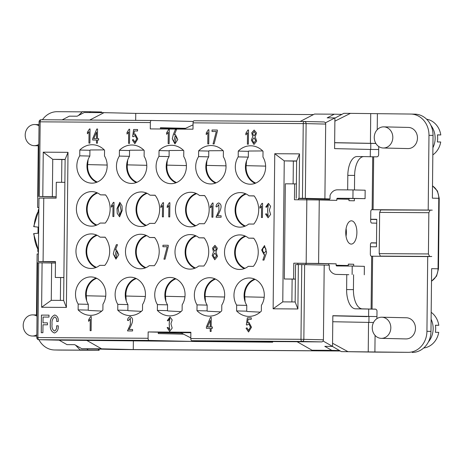 <?xml version="1.0" encoding="UTF-8"?>
<svg xmlns="http://www.w3.org/2000/svg" width="464" height="464" viewBox="0 0 464 464"><rect width="100%" height="100%" fill="white"/><g stroke="black" fill="none" stroke-linecap="round" stroke-linejoin="round"><path stroke-width="0.7" d="M426.584 119.19A19.389 17.023 91.3 0 1 440.8 134.96L437.424 134.879A19.389 17.023 91.3 0 1 437.349 141.932L440.725 142.007A19.389 17.023 91.3 0 1 432.825 154.906M407.804 148.573A10.573 9.286 -88.7 0 0 407.937 148.579A10.573 9.286 -88.7 0 0 408.076 148.579A10.573 9.286 -88.7 0 0 417.467 138.144A10.573 9.286 -88.7 0 0 408.43 127.432A10.573 9.286 -88.7 0 0 408.297 127.432M383.421 148.004A10.573 9.286 -88.7 0 0 392.817 137.57A10.573 9.286 -88.7 0 0 383.78 126.858A10.573 9.286 -88.7 0 0 383.641 126.858A10.573 9.286 -88.7 0 0 374.251 137.292A10.573 9.286 -88.7 0 0 383.287 148.004A10.573 9.286 -88.7 0 0 383.421 148.004M431.178 312.307A19.389 17.023 91.3 0 1 438.805 325.305L435.435 325.223A19.389 17.023 91.3 0 1 435.36 332.276L438.735 332.357A19.389 17.023 91.3 0 1 423.69 348M405.809 338.917A10.573 9.286 -88.7 0 0 405.948 338.923A10.573 9.286 -88.7 0 0 406.081 338.923A10.573 9.286 -88.7 0 0 415.477 328.489A10.573 9.286 -88.7 0 0 406.441 317.776A10.573 9.286 -88.7 0 0 406.302 317.776M381.431 338.349A10.573 9.286 -88.7 0 0 390.821 327.915A10.573 9.286 -88.7 0 0 381.785 317.202A10.573 9.286 -88.7 0 0 381.652 317.202A10.573 9.286 -88.7 0 0 372.256 327.636A10.573 9.286 -88.7 0 0 381.292 338.349A10.573 9.286 -88.7 0 0 381.431 338.349M37.027 316.193A10.573 9.286 -88.7 0 0 32.729 314.876A10.573 9.286 -88.7 0 0 32.596 314.876A10.573 9.286 -88.7 0 0 23.2 325.31A10.573 9.286 -88.7 0 0 32.236 336.023A10.573 9.286 -88.7 0 0 32.376 336.023A10.573 9.286 -88.7 0 0 36.83 334.764M39.022 125.848A10.573 9.286 -88.7 0 0 34.725 124.532A10.573 9.286 -88.7 0 0 34.585 124.526A10.573 9.286 -88.7 0 0 25.195 134.966A10.573 9.286 -88.7 0 0 34.232 145.679A10.573 9.286 -88.7 0 0 34.365 145.679A10.573 9.286 -88.7 0 0 38.825 144.414M351.202 244.087A11.635 5.568 90.4 0 0 351.248 244.087A11.635 5.568 90.4 0 0 356.891 232.539A11.635 5.568 90.4 0 0 351.445 220.823A11.635 5.568 90.4 0 0 351.405 220.823A11.635 5.568 90.4 0 0 345.755 232.371A11.635 5.568 90.4 0 0 351.202 244.087M346.092 228.613A11.635 5.568 -89.6 0 1 346.04 236.228M167.336 160.19L166.918 165.132A16.919 14.854 -88.7 0 0 176.546 182.561M165.863 301.229L165.544 296.299A16.919 14.854 91.3 0 1 175.949 278.841M88.108 159.662L87.684 164.598A16.919 14.854 -88.7 0 0 97.312 182.033M127.722 159.923L127.304 164.865A16.919 14.854 -88.7 0 0 136.932 182.294M206.956 160.451L206.532 165.393A16.919 14.854 -88.7 0 0 216.16 182.822M246.57 160.718L246.152 165.66A16.919 14.854 -88.7 0 0 255.78 183.089M246.169 193.998A16.919 14.854 -88.7 0 0 235.729 209.78A16.919 14.854 -88.7 0 0 245.427 226.026M196.649 193.668A16.919 14.854 -88.7 0 0 186.209 209.45A16.919 14.854 -88.7 0 0 195.907 225.695M147.129 193.337A16.919 14.854 -88.7 0 0 136.689 209.119A16.919 14.854 -88.7 0 0 146.386 225.365M97.167 235.306A16.919 14.854 -88.7 0 0 86.727 251.088A16.919 14.854 -88.7 0 0 96.419 267.334M146.688 235.637A16.919 14.854 -88.7 0 0 136.248 251.418A16.919 14.854 -88.7 0 0 145.94 267.664M196.208 235.967A16.919 14.854 -88.7 0 0 185.768 251.749A16.919 14.854 -88.7 0 0 195.46 267.995M245.729 236.298A16.919 14.854 -88.7 0 0 235.289 252.08A16.919 14.854 -88.7 0 0 244.98 268.325M245.091 301.757L244.777 296.827A16.919 14.854 91.3 0 1 255.183 279.369M205.477 301.49L205.158 296.56A16.919 14.854 91.3 0 1 215.563 279.102M126.243 300.962L125.93 296.032A16.919 14.854 91.3 0 1 136.335 278.574M86.629 300.701L86.31 295.771A16.919 14.854 91.3 0 1 96.715 278.313M97.608 193.007A16.919 14.854 -88.7 0 0 87.174 208.788A16.919 14.854 -88.7 0 0 96.866 225.034M171.065 183.686A17.272 15.167 -88.7 0 0 184.631 174.441A17.272 15.167 -88.7 0 0 183.732 156.519L183.79 150.736A21.153 18.572 -88.7 0 0 171.738 145.267A21.153 18.572 -88.7 0 0 159.03 150.568L158.972 156.356A17.272 15.167 -88.7 0 0 157.644 174.151A17.272 15.167 -88.7 0 0 170.845 183.686A17.272 15.167 -88.7 0 0 171.065 183.686M182.114 310.567A21.153 18.572 91.3 0 1 169.679 315.868A21.153 18.572 91.3 0 1 169.412 315.868A21.153 18.572 91.3 0 1 157.354 310.404L157.418 304.616A17.272 15.167 91.3 0 1 156.565 286.584A17.272 15.167 91.3 0 1 170.305 277.455A17.272 15.167 91.3 0 1 183.5 286.984A17.272 15.167 91.3 0 1 182.178 304.778L182.114 310.567M91.831 183.158A17.272 15.167 -88.7 0 0 105.398 173.913A17.272 15.167 -88.7 0 0 104.499 155.991L104.557 150.203A21.153 18.572 -88.7 0 0 92.504 144.739A21.153 18.572 -88.7 0 0 79.796 150.04L79.738 155.829A17.272 15.167 -88.7 0 0 78.41 173.623A17.272 15.167 -88.7 0 0 91.611 183.152A17.272 15.167 -88.7 0 0 91.831 183.158M131.451 183.425A17.272 15.167 -88.7 0 0 145.017 174.18A17.272 15.167 -88.7 0 0 144.113 156.258L144.176 150.469A21.153 18.572 -88.7 0 0 132.124 145.006A21.153 18.572 -88.7 0 0 119.416 150.307L119.352 156.09A17.272 15.167 -88.7 0 0 118.03 173.884A17.272 15.167 -88.7 0 0 131.225 183.419A17.272 15.167 -88.7 0 0 131.451 183.425M210.679 183.953A17.272 15.167 -88.7 0 0 224.245 174.708A17.272 15.167 -88.7 0 0 223.346 156.786L223.404 150.997A21.153 18.572 -88.7 0 0 211.352 145.534A21.153 18.572 -88.7 0 0 198.644 150.835L198.586 156.617A17.272 15.167 -88.7 0 0 197.258 174.412A17.272 15.167 -88.7 0 0 210.459 183.947A17.272 15.167 -88.7 0 0 210.679 183.953M250.299 184.214A17.272 15.167 -88.7 0 0 263.865 174.969A17.272 15.167 -88.7 0 0 262.96 157.047L263.024 151.264A21.153 18.572 -88.7 0 0 250.972 145.795A21.153 18.572 -88.7 0 0 238.264 151.096L238.2 156.884A17.272 15.167 -88.7 0 0 236.878 174.679A17.272 15.167 -88.7 0 0 250.073 184.214A17.272 15.167 -88.7 0 0 250.299 184.214M240.306 192.606A17.272 15.167 -88.7 0 0 224.959 209.653A17.272 15.167 -88.7 0 0 239.72 227.151A17.272 15.167 -88.7 0 0 239.94 227.151A17.272 15.167 -88.7 0 0 248.733 224.037L253.82 224.071A21.153 18.572 -88.7 0 0 254.11 195.872L249.029 195.837A17.272 15.167 -88.7 0 0 240.526 192.612A17.272 15.167 -88.7 0 0 240.306 192.606M244.806 226.275A17.272 15.167 91.3 0 1 235.086 209.763A17.272 15.167 91.3 0 1 245.566 193.72M190.785 192.276A17.272 15.167 -88.7 0 0 175.438 209.322A17.272 15.167 -88.7 0 0 190.199 226.821A17.272 15.167 -88.7 0 0 190.42 226.821A17.272 15.167 -88.7 0 0 199.213 223.706L204.299 223.741A21.153 18.572 -88.7 0 0 204.589 195.541L199.508 195.512A17.272 15.167 -88.7 0 0 191.006 192.282A17.272 15.167 -88.7 0 0 190.785 192.276M195.286 225.945A17.272 15.167 91.3 0 1 185.565 209.432A17.272 15.167 91.3 0 1 196.046 193.389M141.265 191.951A17.272 15.167 -88.7 0 0 125.918 208.991A17.272 15.167 -88.7 0 0 140.679 226.49A17.272 15.167 -88.7 0 0 140.899 226.49A17.272 15.167 -88.7 0 0 149.692 223.381L154.779 223.41A21.153 18.572 -88.7 0 0 155.075 195.211L149.988 195.182A17.272 15.167 -88.7 0 0 141.485 191.951A17.272 15.167 -88.7 0 0 141.265 191.951M145.766 225.614A17.272 15.167 91.3 0 1 136.045 209.102A17.272 15.167 91.3 0 1 146.525 193.059M91.298 233.92A17.272 15.167 -88.7 0 0 75.957 250.96A17.272 15.167 -88.7 0 0 90.718 268.459A17.272 15.167 -88.7 0 0 90.938 268.459A17.272 15.167 -88.7 0 0 99.731 265.35L104.812 265.379A21.153 18.572 -88.7 0 0 105.108 237.179L100.027 237.15A17.272 15.167 -88.7 0 0 91.524 233.92A17.272 15.167 -88.7 0 0 91.298 233.92M95.804 267.583A17.272 15.167 91.3 0 1 86.084 251.07A17.272 15.167 91.3 0 1 96.558 235.028M140.818 234.245A17.272 15.167 -88.7 0 0 125.477 251.291A17.272 15.167 -88.7 0 0 140.238 268.789A17.272 15.167 -88.7 0 0 140.459 268.789A17.272 15.167 -88.7 0 0 149.251 265.675L154.332 265.71A21.153 18.572 -88.7 0 0 154.628 237.51L149.547 237.481A17.272 15.167 -88.7 0 0 141.044 234.25A17.272 15.167 -88.7 0 0 140.818 234.245M145.325 267.914A17.272 15.167 91.3 0 1 135.604 251.401A17.272 15.167 91.3 0 1 146.079 235.358M190.339 234.575A17.272 15.167 -88.7 0 0 174.998 251.621A17.272 15.167 -88.7 0 0 189.759 269.12A17.272 15.167 -88.7 0 0 189.979 269.12A17.272 15.167 -88.7 0 0 198.772 266.005L203.853 266.04A21.153 18.572 -88.7 0 0 204.148 237.841L199.068 237.806A17.272 15.167 -88.7 0 0 190.565 234.581A17.272 15.167 -88.7 0 0 190.339 234.575M194.845 268.244A17.272 15.167 91.3 0 1 185.124 251.732A17.272 15.167 91.3 0 1 195.599 235.689M239.859 234.906A17.272 15.167 -88.7 0 0 224.518 251.952A17.272 15.167 -88.7 0 0 239.279 269.451A17.272 15.167 -88.7 0 0 239.499 269.451A17.272 15.167 -88.7 0 0 248.292 266.336L253.373 266.371A21.153 18.572 -88.7 0 0 253.669 238.171L248.588 238.136A17.272 15.167 -88.7 0 0 240.079 234.912A17.272 15.167 -88.7 0 0 239.859 234.906M244.366 268.575A17.272 15.167 91.3 0 1 234.639 252.062A17.272 15.167 91.3 0 1 245.12 236.019M261.348 311.095A21.153 18.572 91.3 0 1 248.913 316.402A21.153 18.572 91.3 0 1 248.64 316.396A21.153 18.572 91.3 0 1 236.588 310.932L236.652 305.144A17.272 15.167 91.3 0 1 235.799 287.112A17.272 15.167 91.3 0 1 249.533 277.982A17.272 15.167 91.3 0 1 262.734 287.512A17.272 15.167 91.3 0 1 261.412 305.306L261.348 311.095M221.734 310.834A21.153 18.572 91.3 0 1 209.299 316.135A21.153 18.572 91.3 0 1 209.026 316.129A21.153 18.572 91.3 0 1 196.974 310.665L197.032 304.877A17.272 15.167 91.3 0 1 196.185 286.845A17.272 15.167 91.3 0 1 209.919 277.716A17.272 15.167 91.3 0 1 223.12 287.251A17.272 15.167 91.3 0 1 221.792 305.045L221.734 310.834M142.5 310.306A21.153 18.572 91.3 0 1 130.065 315.607A21.153 18.572 91.3 0 1 129.792 315.601A21.153 18.572 91.3 0 1 117.74 310.138L117.804 304.349A17.272 15.167 91.3 0 1 116.951 286.317A17.272 15.167 91.3 0 1 130.686 277.188A17.272 15.167 91.3 0 1 143.886 286.723A17.272 15.167 91.3 0 1 142.564 304.517L142.5 310.306M102.886 310.039A21.153 18.572 91.3 0 1 90.445 315.34A21.153 18.572 91.3 0 1 90.178 315.34A21.153 18.572 91.3 0 1 78.126 309.877L78.184 304.088A17.272 15.167 91.3 0 1 77.337 286.056A17.272 15.167 91.3 0 1 91.072 276.927A17.272 15.167 91.3 0 1 104.272 286.456A17.272 15.167 91.3 0 1 102.944 304.251L102.886 310.039M91.744 191.62A17.272 15.167 -88.7 0 0 76.398 208.661A17.272 15.167 -88.7 0 0 91.159 226.159A17.272 15.167 -88.7 0 0 91.379 226.165A17.272 15.167 -88.7 0 0 100.172 223.051L105.258 223.08A21.153 18.572 -88.7 0 0 105.554 194.886L100.468 194.851A17.272 15.167 -88.7 0 0 91.965 191.62A17.272 15.167 -88.7 0 0 91.744 191.62M96.245 225.284A17.272 15.167 91.3 0 1 86.524 208.771A17.272 15.167 91.3 0 1 97.005 192.728M38.848 210.465A24.679 11.815 90.4 0 0 34.034 226.681L34.034 226.681A3164.666 110.02 5 0 0 38.338 227.145A24.679 11.815 -89.6 0 0 38.274 233.206A3164.666 154.036 176.2 0 0 33.965 233.612L33.965 233.612A24.679 11.815 90.4 0 0 38.431 250.044M214.832 251.273L216.357 249.064L215.006 246.807M213.423 248.953L214.815 251.273L216.323 249.064L214.989 246.807L213.423 248.953M214.699 258.17L216.537 255.861L214.902 252.996L213.179 255.386L214.699 258.17L216.502 255.861L214.919 252.996M254.034 135.975L255.542 133.765L254.208 131.515L252.607 133.661L253.999 135.975L255.507 133.765L254.208 131.515M253.918 142.871L255.722 140.569L254.075 137.698L252.37 140.087L253.883 142.871L255.687 140.563L254.075 137.698M175.079 142.465L176.378 136.886L175.108 136.08L173.78 141.59L175.079 142.465L176.343 136.886L175.125 136.08M116.116 257.63L117.38 252.051L116.099 251.244L114.788 256.749L116.081 257.63L117.351 252.051L116.099 251.244M119.625 215.232L121.255 210.876L119.782 203.847L118.03 208.203L119.59 215.232L121.22 210.876L119.747 203.841M119.613 216.845L117.259 213.376L117.015 208.69L119.828 202.321M116.98 208.69L119.811 202.316L122.02 205.819L122.206 210.441L119.596 216.845L117.23 213.382L117.015 208.69M105.618 194.967L100.468 194.851M96.112 278.035A17.272 15.167 -88.7 0 0 88.305 304.32L88.247 310.109L78.126 309.877M88.247 310.109A21.153 18.572 -88.7 0 0 88.554 310.422L101.738 311.1M135.726 278.296A17.272 15.167 -88.7 0 0 127.925 304.587L127.861 310.375L117.74 310.138M127.861 310.375A21.153 18.572 -88.7 0 0 128.168 310.683L141.358 311.361M214.96 278.823A17.272 15.167 -88.7 0 0 207.159 305.115L207.095 310.903L196.974 310.665M207.095 310.903A21.153 18.572 -88.7 0 0 207.402 311.211L220.586 311.889M254.574 279.09A17.272 15.167 -88.7 0 0 246.773 305.382L246.715 311.164L236.588 310.932M246.715 311.164A21.153 18.572 -88.7 0 0 247.016 311.477L260.205 312.156M253.733 238.258L248.588 238.136M204.212 237.928L199.068 237.806M154.698 237.597L149.547 237.481M105.177 237.266L100.027 237.15M155.138 195.298L149.988 195.182M204.659 195.628L199.508 195.512M254.179 195.959L249.029 195.837M255.159 183.338A17.272 15.167 91.3 0 1 248.327 157.122L238.2 156.884M215.545 183.077A17.272 15.167 91.3 0 1 208.707 156.855L198.586 156.617M136.312 182.549A17.272 15.167 91.3 0 1 129.479 156.327L119.352 156.09M96.698 182.282A17.272 15.167 91.3 0 1 89.859 156.061L79.738 155.829M175.34 278.562A17.272 15.167 -88.7 0 0 167.539 304.848L167.481 310.636L157.354 310.404M167.481 310.636A21.153 18.572 -88.7 0 0 167.788 310.95L180.972 311.628M175.926 182.81A17.272 15.167 91.3 0 1 169.093 156.594L158.972 156.356M193.331 121.446L151.38 120.472A2.117 1.015 90.4 0 0 150.348 122.566L150.284 128.911L192.995 129.195L193.059 122.85A2.117 1.015 -89.6 0 1 194.085 120.756A2.117 1.015 -89.6 0 1 194.091 120.756L304.256 121.493A2.117 1.015 90.4 0 0 304.268 121.493A2.117 1.015 90.4 0 0 303.241 123.581L193.059 122.85M150.348 122.566L40.165 121.829L39.382 196.556L42.787 196.579L43.251 152.169L68.011 152.331L66.387 307.429L41.627 307.261L42.091 262.85L38.686 262.827L37.909 337.554L148.086 338.285A2.117 1.015 90.4 0 0 149.077 340.425L38.895 339.694L58.47 340.147L272.675 342.206L234.883 341.324L321.54 341.898L301.971 341.446L191.789 340.709A2.117 1.015 -89.6 0 1 190.797 338.575L300.979 339.306L301.762 264.579L298.358 264.555L297.894 308.972L273.134 308.804L274.758 153.712L299.518 153.874L299.054 198.29L302.458 198.308L303.241 123.581L306.112 123.621L305.329 198.348L324.899 198.801L325.682 124.074L306.112 123.621A2.117 1.856 91.3 0 0 304.303 121.493A2.117 2.117 0 0 0 304.268 121.493A2.117 1.856 91.3 0 1 304.303 121.493L323.872 121.945A2.117 1.856 91.3 0 1 325.682 124.074M190.797 338.575L190.866 332.23L148.155 331.946L148.086 338.285M49.004 315.137L48.981 317.098L43.077 317.057L43.013 322.828L47.479 322.857L47.461 324.817L42.995 324.788L42.908 332.723L41.25 332.711L41.435 315.091L49.004 315.137L41.435 315.091M210.175 331.47L210.204 328.338L206.387 328.309L206.405 326.911L210.523 317.289L211.265 317.295L211.166 326.94L212.355 326.946L212.338 328.35L211.149 328.344L211.114 331.476L210.175 331.47M263.97 260.095L262.879 260.089L264.724 254.574L264.045 254.661L261.644 250.009L264.515 245.584L266.626 252.404L263.97 260.095M261.441 217.529L261.563 206.149L259.904 208.203L259.921 206.631L261.986 203.348L262.583 203.354L262.433 217.535L261.441 217.529M216.943 206.915L216.038 206.671C216.247 204.781 217.088 203.551 218.556 202.977L218.521 202.977C223.892 204.612 219.466 212.367 217.546 215.754L221.119 215.777L221.102 217.256L216.091 217.227L218.915 210.679L218.834 204.537L216.943 206.927L216.004 206.671C216.212 204.781 217.053 203.551 218.521 202.977L218.933 202.948M165.033 259.185L163.937 259.179L167.197 246.749L162.928 246.72L162.945 245.236L168.252 245.27L168.241 246.674L165.033 259.185M162.4 216.868L162.522 205.488L160.863 207.541L160.88 205.975L162.951 202.687L163.543 202.693L163.398 216.874L162.4 216.868M247.387 144.176L247.509 132.803L245.85 134.85L245.868 133.284L247.933 130.001L248.53 130.001L248.379 144.188L247.387 144.176M207.773 143.915L207.889 132.536L206.231 134.589L206.248 133.017L208.319 129.734L208.91 129.74L208.765 143.921L207.773 143.915M128.54 143.388L128.656 132.008L127.003 134.061L127.02 132.489L129.085 129.207L129.682 129.212L129.531 143.393L128.54 143.388M174.348 134.949L175.45 134.705L177.793 139.519L174.934 143.95L172.272 138.858L173.258 134.78L175.346 129.514L176.488 129.526L174.348 134.949L175.467 134.705M90.132 330.67L90.254 319.29L88.595 321.343L88.612 319.771L90.677 316.489L91.275 316.494L91.124 330.675L90.132 330.67M96.466 143.173L96.495 140.041L92.678 140.012L92.69 138.614L96.808 128.992L97.556 128.998L97.457 138.643L98.646 138.655L98.629 140.053L97.44 140.047L97.405 143.179L96.466 143.173M88.926 143.121L89.042 131.741L87.383 133.794L87.4 132.228L89.471 128.946L90.062 128.946L89.917 143.127L88.926 143.121M112.885 216.537L113.001 205.158L111.343 207.211L111.36 205.645L113.431 202.356L114.022 202.362L113.877 216.543L112.885 216.537M115.356 250.113L116.458 249.87L118.801 254.684L115.936 259.115L113.28 254.023L114.266 249.945L116.354 244.679L117.496 244.685L115.356 250.113L116.476 249.87M168.154 143.649L168.275 132.275L166.617 134.322L166.634 132.756L168.699 129.473L169.296 129.473L169.145 143.654L168.154 143.649M170.932 323.785L172.185 328.077L169.656 331.406L167.121 327.636L168.014 327.393L169.679 329.84L169.203 323.28L169.847 318.403L168.183 320.879L167.295 320.63L169.998 316.976L172.179 319.928L170.932 323.785M132.344 139.948L133.243 139.542L134.908 142.106L136.747 138.829L135.111 135.471L133.47 136.741L132.629 136.567L133.644 129.485L137.564 129.508L137.553 130.993L134.374 130.976L133.841 134.514L135.181 133.992L137.791 138.939L134.85 143.689L132.344 139.948L133.243 139.56M214.119 143.956L213.028 143.95L216.288 131.521L212.019 131.492L212.036 130.007L217.343 130.042L217.326 131.445L214.119 143.956M255.206 136.81L256.656 141.166L253.953 144.472L251.349 140.163L252.677 136.712L251.743 132.785L254.144 130.042L256.505 132.924L255.206 136.81M168.751 216.908L168.873 205.529L167.214 207.582L167.231 206.016L169.296 202.733L169.894 202.733L169.743 216.914L168.751 216.908M211.92 217.198L212.042 205.819L210.383 207.872L210.401 206.306L212.466 203.017L213.063 203.023L212.912 217.204L211.92 217.198M216.015 252.109L217.471 256.459L214.762 259.765L212.164 255.461L213.492 252.004L212.558 248.083L214.96 245.34L217.32 248.223L216.015 252.109M269.358 210.157L270.611 214.455L268.082 217.784L265.547 214.008L266.446 213.771L268.105 216.212L267.629 209.653L268.273 204.781L266.609 207.257L265.721 207.002L268.424 203.354L270.605 206.3L269.358 210.157M128.424 320.607L127.513 320.363C127.728 318.472 128.563 317.243 130.03 316.668L130.001 316.668C135.372 318.304 130.947 326.059 129.021 329.446L132.594 329.469L132.576 330.954L127.565 330.919L130.39 324.371L130.309 318.229L128.424 320.618L127.478 320.363C127.693 318.472 128.534 317.243 130.001 316.668L130.413 316.639M246.053 328.245L246.952 327.839L248.617 330.403L250.456 327.126L248.82 323.768L247.179 325.038L246.338 324.864L247.358 317.782L251.273 317.805L251.262 319.29L248.083 319.273L247.55 322.811L248.89 322.283L251.5 327.236L248.559 331.986L246.053 328.245L246.952 327.851M56.602 325.803L58.261 325.815C58.539 329.55 57.263 331.951 54.439 333.007C51.237 331.656 49.874 328.831 50.344 324.527C49.874 319.824 51.324 316.634 54.7 314.969C57.385 315.862 58.563 318.037 58.232 321.488L56.649 321.477C56.944 319.209 56.289 317.689 54.677 316.929C52.519 318.495 51.655 320.966 52.078 324.33C51.62 327.445 52.415 329.684 54.456 331.047C56.19 330.043 56.904 328.297 56.602 325.803L58.261 325.815M183.599 334.179L158.265 333.587L158.276 332.178L190.866 332.398L158.276 332.183M185.565 128.319L160.416 127.733L160.405 128.975M129.479 156.327L129.537 150.539A21.153 18.572 91.3 0 1 129.85 150.232L143.863 150.156M208.707 156.855L208.771 151.067A21.153 18.572 91.3 0 1 209.084 150.759L223.097 150.684M169.093 156.594L169.151 150.806A21.153 18.572 91.3 0 1 169.464 150.498L183.477 150.417M248.327 157.122L248.385 151.334A21.153 18.572 91.3 0 1 248.698 151.026L262.711 150.945M89.859 156.061L89.923 150.278A21.153 18.572 91.3 0 1 90.236 149.971L104.249 149.889M272.681 341.574L272.675 342.206M195.315 340.791L195.309 341.504L149.077 340.425M191.789 340.709L238.02 341.788L195.309 341.504M301.762 264.579L324.203 265.072L323.42 339.799A2.117 1.856 91.3 0 1 321.54 341.898M305.95 264.648L305.962 263.337M306.629 199.822L306.64 198.679L298.538 198.493L298.526 199.769M297.859 263.285L297.847 264.561M39.382 196.556L56.144 196.98M60.616 277.565L60.378 300.394M65.122 159.57L61.851 159.546L61.613 182.323M42.091 262.85L55.454 263.059M51.655 262.966L51.266 300.33L63.643 300.417L65.122 159.419L52.745 159.338L52.351 196.701L42.787 196.579M61.851 159.546L52.745 159.338L43.251 152.169M56.15 196.788L52.351 196.701M299.054 198.29L305.347 198.54L298.538 198.493M296.629 161.112L293.358 161.089L293.12 183.866M292.123 279.108L291.885 301.936M293.358 161.089L284.252 160.88L282.773 301.873L295.15 301.96L295.545 264.596L298.358 264.555M296.241 198.325L296.629 160.962L284.252 160.88L274.758 153.712M158.276 332.178L148.155 331.946M151.38 120.472A2.117 1.015 90.4 0 0 151.374 120.472L41.192 119.735A2.117 1.015 -89.6 0 1 41.197 119.735L151.368 120.472M169.151 150.806L159.03 150.568M167.539 304.848L157.418 304.616M89.923 150.278L79.796 150.04M129.537 150.539L119.416 150.307M208.771 151.067L198.644 150.835M248.385 151.334L238.264 151.096M246.773 305.382L236.652 305.144M207.159 305.115L197.032 304.877M127.925 304.587L117.804 304.349M88.305 304.32L78.184 304.088M160.416 128.122L184.759 128.69M51.266 300.33L41.627 307.261M63.643 300.417L66.387 307.429M65.122 159.419L68.011 152.331M297.894 308.972L295.15 301.96M273.134 308.804L282.773 301.873M299.518 153.874L296.629 160.962M88.955 143.121L89.042 131.741M87.418 133.76L87.4 132.228M87.435 132.228L89.471 128.946M89.5 128.946L90.062 128.946M96.495 143.173L96.495 140.041M92.713 140.012L92.69 138.614M92.725 138.614L96.808 128.992M96.843 128.992L97.556 128.998M98.646 138.655L97.457 138.643M93.734 138.62L96.547 138.637L96.611 132.124L93.734 138.62L96.512 138.637L96.582 132.124M112.914 216.537L113.001 205.158M111.377 207.176L111.36 205.645M111.395 205.645L113.431 202.356M113.46 202.362L114.022 202.362M115.954 259.115L113.28 254.023M113.315 254.023L114.266 249.945M114.301 249.945L116.354 244.679M116.389 244.679L117.496 244.69M90.167 330.67L90.254 319.29M88.63 321.308L88.612 319.771M88.647 319.777L90.677 316.489M90.712 316.489L91.275 316.494M168.188 143.649L168.275 132.275M166.651 134.287L166.634 132.756M166.669 132.756L168.699 129.473M168.734 129.473L169.296 129.473M174.945 143.95L172.272 138.858M172.306 138.858L173.258 134.78M173.292 134.78L175.346 129.514M175.38 129.514L176.488 129.526M169.673 331.406L167.121 327.636M167.156 327.636L168.02 327.404M169.708 329.84L169.192 324.353M169.227 324.353L169.203 323.28M169.238 323.28L169.882 318.403M168.188 320.873L167.295 320.63M167.33 320.63L170.015 316.982M128.574 143.388L128.656 132.008M127.037 134.026L127.02 132.489M127.049 132.495L129.085 129.207M129.12 129.207L129.682 129.212M134.908 142.106L136.781 138.835L135.14 135.471M133.475 136.735L132.629 136.567M132.663 136.573L133.644 129.485M133.678 129.485L137.564 129.514M135.198 133.992L133.841 134.514M134.867 143.689L132.379 139.948M207.802 143.915L207.889 132.536M206.265 134.554L206.248 133.017M206.283 133.023L208.319 129.734M208.353 129.734L208.91 129.74M213.063 143.95L216.288 131.521M212.054 131.492L212.036 130.007M212.071 130.007L217.343 130.042M247.422 144.176L247.509 132.803M245.885 134.815L245.868 133.284M245.903 133.284L247.933 130.001M247.967 130.001L248.53 130.001M253.97 144.472L251.349 140.163M251.384 140.163L252.677 136.712M252.712 136.712L251.778 132.797L254.162 130.042M162.435 216.868L162.522 205.488M160.898 207.507L160.88 205.975M160.915 205.975L162.951 202.687M162.98 202.687L163.543 202.693M168.786 216.908L168.873 205.529M167.249 207.547L167.231 206.016M167.266 206.016L169.296 202.733M169.331 202.733L169.894 202.733M163.972 259.179L167.197 246.749M162.963 246.72L162.945 245.236M162.98 245.241L168.252 245.276M211.955 217.198L212.042 205.819M210.418 207.837L210.401 206.306M210.436 206.306L212.466 203.017M212.5 203.017L213.063 203.023M216.125 217.227L216.091 216.897M216.125 216.897L218.944 210.679L218.834 204.537M218.556 202.977L218.95 202.948M221.119 215.777L217.546 215.754M214.78 259.765L212.164 255.461M212.199 255.461L213.492 252.004M213.521 252.01L212.593 248.089L214.977 245.34M261.476 217.529L261.563 206.149M259.939 208.168L259.921 206.631M259.956 206.637L261.986 203.348M262.021 203.348L262.583 203.354M268.099 217.784L265.547 214.008M265.582 214.008L266.446 213.776M268.134 216.218L267.618 210.726M267.653 210.726L267.629 209.653M267.664 209.653L268.308 204.781M266.614 207.246L265.721 207.002M265.756 207.002L268.441 203.354M262.914 260.089L264.724 254.574M264.062 254.661L261.679 250.009L264.532 245.584M264.486 247.237L264.451 247.237C263.082 247.782 262.496 248.988 262.699 250.85L264.115 253.263L265.75 251.366C266.261 249.446 265.831 248.066 264.451 247.237L264.486 247.237C265.86 248.066 266.295 249.446 265.779 251.366L265.75 251.366M264.115 253.263L265.779 251.366M127.6 330.919L127.571 330.588M127.606 330.588L130.425 324.371L130.326 318.229M130.03 316.668L130.43 316.639M132.594 329.469L129.021 329.446M210.209 331.47L210.204 328.338M206.422 328.309L206.405 326.911M206.434 326.911L210.523 317.289M210.552 317.289L211.265 317.295M212.355 326.946L211.166 326.94M207.443 326.917L210.256 326.934L210.32 320.421L207.443 326.917L210.221 326.934L210.291 320.421M248.617 330.403L250.49 327.126L248.82 323.768M247.184 325.032L246.338 324.864M246.372 324.864L247.358 317.782M247.387 317.782L251.273 317.805M248.907 322.283L247.55 322.811M248.576 331.986L246.088 328.245M47.479 322.857L43.013 322.828M41.284 332.711L41.47 315.091M54.474 333.007C51.272 331.656 49.909 328.831 50.379 324.527L50.344 324.527M50.379 324.527C49.909 319.824 51.359 316.639 54.729 314.969M56.683 321.477C56.979 319.209 56.324 317.689 54.711 316.929L54.677 316.929M56.637 325.809C56.939 328.297 56.225 330.043 54.491 331.047L54.456 331.047M305.329 198.348L302.458 198.308M304.332 121.493L323.849 121.945A2.117 1.856 91.3 0 1 323.872 121.945M36.801 337.554A2.117 2.117 0 0 0 38.872 339.694A2.117 1.856 -88.7 0 0 38.895 339.694A2.117 1.015 90.4 0 1 37.909 337.554L36.801 337.554L37.584 262.827L38.686 262.827M329.382 200.216L329.399 198.928L330.014 198.934L324.899 198.801M158.27 332.618L181.615 333.158M190.861 332.723L180.635 332.653L190.808 337.891M133.371 340.646L133.278 349.56L340.106 350.941M313.49 114.579L135.755 113.39L135.679 120.367M133.278 349.56L101.564 348.824L81.751 348.69L116.847 349.508L340.205 350.999L116.858 349.508A3.526 1.688 -89.6 0 1 116.858 349.508A3.526 1.688 -89.6 0 1 116.847 349.508M323.072 341.011L332.52 346.393L324.783 346.341L331.83 350.361L339.358 350.535M331.83 350.361L312.023 350.227L297.122 341.736M339.99 350.877L312.023 350.227M332.845 315.827L367.285 316.634A3.526 1.688 -89.6 0 1 367.285 316.634L367.297 316.634A3.526 1.688 -89.6 0 0 367.314 316.634M332.52 346.393L332.845 315.7L376.942 316.587M300.167 121.464L314.493 114.057L334.306 114.19L327.178 117.873L334.915 117.926L334.59 148.619L370.359 149.454L370.284 156.739M378.694 149.507L370.359 149.454M334.306 114.19L341.759 114.364M62.164 119.874L69.362 116.157L77.099 116.209L84.228 112.52L104.035 112.653L89.709 120.06M135.755 113.39L104.035 112.653M81.751 348.69L74.71 344.677L66.973 344.624L59.119 340.153M334.88 121.162L350.442 113.361L343.824 113.326L334.915 118.111M334.654 142.755L375.886 143.486M370.788 143.434L370.724 149.454M86.664 340.338L101.564 348.824M336.539 274.41L348.684 274.694A9.164 8.045 91.3 0 0 348.8 274.7L336.655 274.415A9.164 8.045 -88.7 0 1 336.539 274.41A9.164 8.045 -88.7 0 1 329.283 268.726L329.324 265.199L324.203 265.083M329.394 199.329L306.634 198.801M193.036 124.857L183.808 129.131M370.411 246.749L376.461 246.79L376.751 219.292L370.701 219.252M376.745 219.542L370.701 219.402M368.973 316.639L368.909 322.428M334.915 117.926L325.363 122.861M38.825 210.111L38.257 210.105L38.245 210.963M38.077 227.116L38.013 233.23M37.845 249.533L37.828 251.349L38.419 251.355M379.639 212.384L379.204 253.622L428.417 253.953L428.846 212.709L379.639 212.384L380.845 209.943L432.251 210.146L371.56 209.728M428.417 253.953L429.571 256.447L380.358 256.116L431.764 256.499L427.715 256.58L426.932 331.308A21.153 18.572 91.3 0 1 408.14 352.333L374.9 352.112L375.074 335.408M380.358 256.116L379.204 253.622M429.571 256.447L431.764 256.499M430.053 210.267L428.846 212.709M38.408 252.602L37.828 251.349M38.257 210.105L38.866 208.881M55.465 261.94L38.309 261.522L55.471 261.597L55.303 277.46L63.887 277.518M75.591 345.181L79.994 349.856L99.145 350.285L58.737 350.071A21.153 18.572 91.3 0 1 58.464 350.065L54.416 349.972A21.153 18.572 91.3 0 1 38.918 339.694M79.994 349.856L90.683 350.198L54.688 349.978A21.153 18.572 91.3 0 1 54.416 349.972M78.48 115.495L82.488 111.575L101.639 111.998L101.633 112.636M42.45 119.747A21.153 18.572 91.3 0 1 57.182 111.691L82.198 111.859M37.607 207.449L38.877 207.478L37.607 207.449L38.257 145.771M36.482 314.963L37.12 253.976L38.39 253.982M55.465 261.818L46.771 261.615L55.471 261.667M38.309 261.522L38.976 198.076L56.132 198.151L56.301 182.288L64.885 182.346M55.303 277.46L63.887 277.588M86.965 348.812L88.009 349.92M90.503 111.638L89.564 112.555M374.9 352.112L341.33 351.608L332.415 346.393M330.014 198.934L330.055 195.408A9.164 8.045 -88.7 0 1 337.543 189.817L353.017 189.921L352.924 198.377L365.075 198.662L337.45 198.279A0.708 0.621 -88.7 0 0 336.823 198.975L336.812 200.384L319.261 199.978L318.6 263.424L336.145 263.836L336.133 265.246A0.708 0.621 -88.7 0 0 336.742 265.953L352.217 266.058L352.13 274.52M363.788 156.594L357.123 156.548A19.036 9.112 90.4 0 0 357.054 156.548A19.036 9.112 90.4 0 0 347.814 175.369L347.664 189.886M368.689 309.105L368.613 316.535M346.776 274.653L346.62 289.577A19.036 9.112 90.4 0 0 355.528 308.827L375.625 309.175M376.71 223.178L371.676 223.056A2.117 1.015 -89.6 0 1 370.684 220.922L370.782 211.758A2.117 1.015 -89.6 0 1 371.809 209.664A2.117 1.015 -89.6 0 1 371.815 209.664L373.108 209.682L373.665 156.809L376.756 156.832A2.117 1.856 -88.7 0 0 378.636 154.727L378.723 146.508M373.665 156.809L363.933 156.594A19.036 9.112 90.4 0 0 363.863 156.594A19.036 9.112 90.4 0 0 354.624 175.415L354.473 189.956M354.38 198.592L354.357 200.796L348.957 200.668L348.974 199.259A0.708 0.621 91.3 0 1 349.601 198.557M348.458 266.034A0.708 0.621 91.3 0 1 348.278 265.53L348.296 264.12L353.69 264.242L353.672 266.092M353.585 274.729L353.429 289.623A19.036 9.112 90.4 0 0 362.338 308.867L372.07 309.088L372.621 256.215L427.715 256.58M372.621 256.215L371.328 256.192A2.117 1.015 -89.6 0 1 370.336 254.052L370.434 244.888A2.117 1.015 -89.6 0 1 371.461 242.8A2.117 1.015 -89.6 0 1 371.467 242.8L376.501 242.916M371.125 242.916L376.501 243.037M350.442 113.361L410.634 114.051A21.153 18.572 91.3 0 1 410.907 114.051A21.153 18.572 91.3 0 1 428.98 135.326L428.202 210.053L373.108 209.682M375.852 143.428L334.654 142.668M341.33 351.608L408.14 352.333M347.948 351.642L332.555 343.244M373.526 322.492L332.781 321.738M376.919 318.635L377 311.234A2.117 1.856 -88.7 0 0 375.161 309.105L372.07 309.088M319.261 199.978L294.449 199.74L294.617 183.877L285.331 183.814L284.333 278.992L293.619 279.05L293.787 263.187L318.6 263.424M337.45 198.279L352.924 198.377M364.275 274.798L364.368 266.342L352.217 266.058M348.29 264.207L353.69 264.242M293.787 263.187L336.145 263.836M328.715 263.784L328.703 265.188M353.017 189.921L365.162 190.205L365.075 198.662M432.251 210.146L428.202 210.053M297.824 264.561L297.836 263.285M284.333 278.992L295.394 279.131M298.503 199.769L298.514 198.377M294.617 183.877L296.392 183.918M293.619 279.05L295.394 279.09M431.508 281.12A14.1 12.377 -88.7 0 0 438.045 268.807L431.636 268.656L430.981 331.4A21.153 18.572 91.3 0 1 412.189 352.425M410.907 114.051L414.955 114.15A21.153 18.572 91.3 0 1 433.034 135.418L432.373 198.163L438.787 198.308A14.1 12.377 -88.7 0 0 432.5 185.913M435.441 325.281L438.805 325.305M437.436 134.937L440.8 134.96M430.899 125.344A19.389 17.023 91.3 0 1 432.9 147.749M431.108 319.267A19.389 17.023 91.3 0 1 428.388 341.939M186.4 165.584L166.918 165.132M184.95 296.751L165.544 296.299M107.167 165.056L87.684 164.598M146.781 165.317L127.304 164.865M226.014 165.845L206.532 165.393M265.628 166.112L246.152 165.66M264.184 297.279L244.777 296.827M224.57 297.012L205.158 296.56M145.336 296.484L125.93 296.032M105.722 296.218L86.31 295.771M304.633 264.613L303.85 339.341L323.42 339.799M301.971 341.446A2.117 1.856 -88.7 0 0 303.85 339.341L300.979 339.306A2.117 1.015 90.4 0 0 301.971 341.446M40.165 121.829A2.117 1.015 -89.6 0 1 41.192 119.735A2.117 2.117 0 0 0 39.063 121.829L40.165 121.829M439.217 198.325L438.787 198.308L438.045 268.807L438.48 268.824L439.217 198.325L437.453 191.029L432.506 185.791M58.737 350.071L54.688 349.978M43.088 261.516L43.755 198.07M98.426 350.245L98.438 349.079M100.92 111.963L100.914 112.636M372.708 156.797L372.151 209.67M336.823 198.975L348.974 199.259M348.278 265.53L336.133 265.246M371.664 256.198L371.113 309.076M370.724 113.75L370.417 143.359M368.23 352.031L368.544 322.422M377.394 113.831L377.226 129.711M348.8 274.7L336.655 274.415M306.832 199.822L306.165 263.274M355.528 308.827L362.338 308.867M430.981 331.4L426.932 331.308M433.034 135.418L428.98 135.326M346.62 289.577L353.429 289.623M347.814 175.369L354.624 175.415M408.43 127.432L383.78 126.858M406.441 317.776L381.785 317.202M37.039 314.975L32.729 314.876M39.034 124.63L34.725 124.532M38.425 250.456L33.599 233.665M33.675 226.629L38.848 210.07M304.268 121.493L194.085 120.756M38.872 339.694L58.441 340.147M39.063 121.829L38.28 196.556M431.503 281.254L436.566 276.092L438.48 268.824M99.145 350.285L99.157 349.096M357.054 156.548L363.863 156.594M38.814 145.783L34.232 145.679M36.818 336.127L32.236 336.023M405.948 338.923L381.292 338.349M407.937 148.579L383.287 148.004"/></g></svg>
